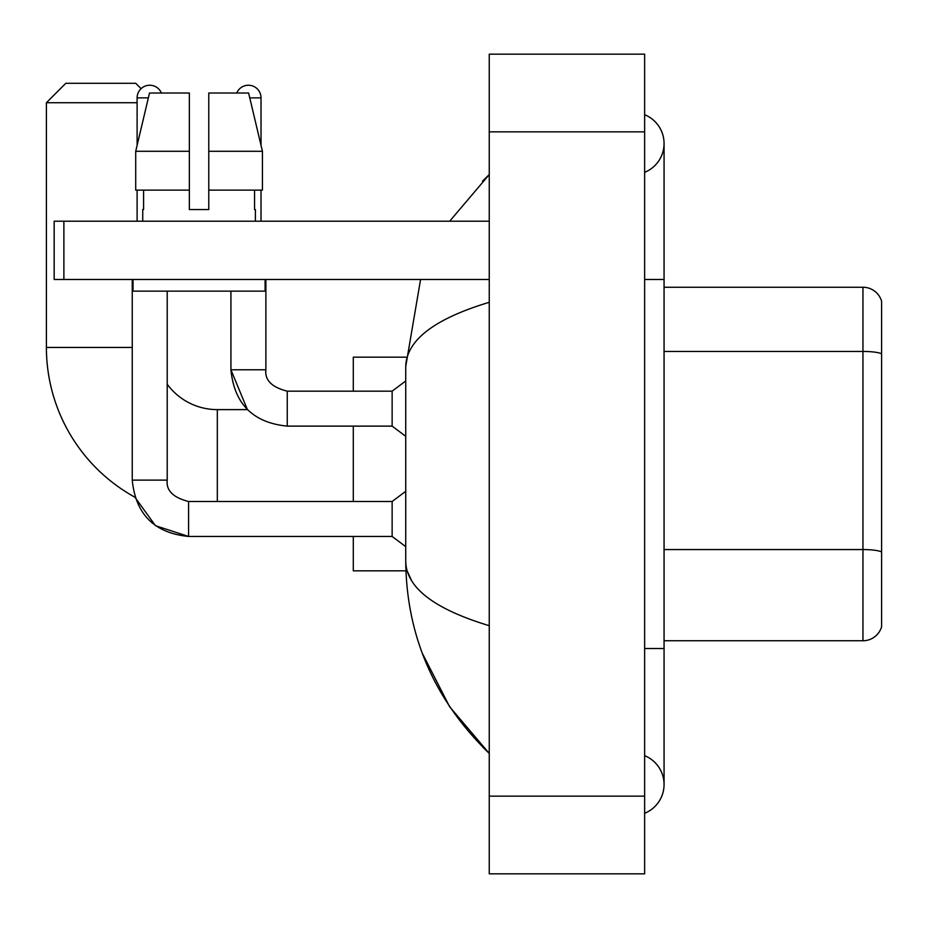 <?xml version="1.0" encoding="UTF-8"?>
<svg xmlns="http://www.w3.org/2000/svg" width="928" height="928" viewBox="0 0 928 928"><rect width="100%" height="100%" fill="white"/><g stroke="black" fill="none" stroke-linecap="round" stroke-linejoin="round"><path stroke-width="1.39" d="M881.6 301.229A19.418 19.418 0 0 0 862.959 287.251A19.418 19.418 0 0 1 881.6 301.229L881.6 626.771A19.418 19.418 0 0 1 862.959 640.749L664.065 640.749M862.959 640.749L862.959 549.562A19.418 3.376 180 0 1 881.6 551.998L881.6 353.881A19.418 3.376 180 0 0 862.959 351.445L862.959 287.251L664.065 287.251M644.635 648.521L664.065 648.521L664.065 143.515A31.076 31.076 0 0 1 644.635 172.33A31.076 31.076 0 0 0 644.635 114.712A31.076 31.076 0 0 1 664.065 143.515A31.076 31.076 0 0 0 644.635 114.712A31.076 31.076 0 0 1 664.065 143.515M644.635 813.288A31.076 31.076 0 0 0 644.635 755.67A31.076 31.076 0 0 1 644.635 813.288A31.076 31.076 0 0 0 664.065 784.485A31.076 31.076 0 0 1 644.635 813.288M489.253 302.296C434.316 318.861 406.476 340.251 405.733 366.49L405.733 561.51C406.348 587.656 434.188 609.046 489.253 625.704M489.253 873.828L644.635 873.828L644.635 54.172L489.253 54.172L489.253 873.828M405.733 366.49L420.581 279.479M449.662 221.212L489.253 174.592L449.662 221.212M422.286 653.219L449.686 706.834L489.253 753.408C434.397 700.164 406.557 636.19 405.733 561.51M411.556 580.545L407.114 570.824M208.777 209.554L189.358 209.554L208.777 209.554L189.358 209.554L208.777 209.554L208.777 93.02L248.623 93.02L262.427 151.287L262.427 190.136L208.777 190.136M236.744 93.02A12.621 12.621 0 0 1 261.023 97.869L261.023 145.371L262.427 151.287L208.777 151.287M188.581 501.526L188.581 536.454L155.452 525.677L134.908 497.199A170.926 170.926 0 0 1 46.4 347.455L46.4 102.73L65.818 83.3L135.743 83.3L141.102 88.659M217.326 501.491L217.326 409.619A62.153 62.153 0 0 1 167.214 384.227M137.112 102.73L46.4 102.73M353.29 426.126L353.29 501.491M353.29 536.454L353.29 570.824L405.896 570.824M405.896 357.176L353.29 357.176L353.29 391.164M137.112 145.371L137.112 97.869A12.621 12.621 0 0 1 161.391 93.02M132.252 480.124C135.627 514.298 154.408 533.066 188.581 536.454C154.408 533.066 135.627 514.298 132.252 480.124L167.214 480.124C166.042 490.483 173.165 497.605 188.581 501.491L392.138 501.491L392.138 536.454L188.581 536.454L155.452 525.677L134.908 497.199L155.452 525.677L188.581 536.454C154.408 533.066 135.627 514.298 132.252 480.124L132.252 279.479M167.214 480.124C166.042 490.483 173.165 497.605 188.581 501.491C173.165 497.605 166.042 490.483 167.214 480.124L167.214 291.137M137.112 190.136L137.112 221.212M230.921 291.137L230.921 369.796C234.297 403.97 253.077 422.75 287.251 426.126C253.077 422.75 234.297 403.97 230.921 369.796L247.405 409.619L230.921 369.796L265.884 369.796C264.712 380.155 271.834 387.278 287.251 391.164L392.138 391.164L392.138 426.126L287.251 426.126L287.251 391.198M261.023 190.136L261.023 221.212M63.881 279.479L54.172 279.479L54.172 221.212L63.881 221.212L63.881 279.479L489.253 279.479M489.253 221.212L63.881 221.212M189.358 151.287L189.358 190.136L189.358 151.287L135.708 151.287L149.512 93.02L189.358 93.02L189.358 209.554M142.738 209.554L143.585 209.554L142.738 209.554L142.738 221.212M255.397 209.554L254.55 209.554L255.397 209.554L255.397 221.212M254.55 190.136L254.55 209.554M143.585 209.554L143.585 190.136M133.029 279.479L133.029 291.137L265.106 291.137L265.106 279.479M189.358 190.136L135.708 190.136L135.708 151.287L149.512 93.02M262.427 190.136L262.427 151.287L248.623 93.02M664.065 549.562L862.959 549.562L862.959 351.445L664.065 351.445M644.635 279.479L664.065 279.479M489.253 796.143L644.635 796.143M489.253 131.857L644.635 131.857M46.4 347.455L132.252 347.455M137.112 97.869L148.352 97.869M287.251 391.164C271.834 387.278 264.712 380.155 265.884 369.796L265.849 369.796C264.712 380.155 271.834 387.278 287.251 391.164C271.834 387.278 264.712 380.155 265.884 369.796L265.884 279.479M249.783 97.869L261.023 97.869M664.065 648.521L664.065 784.485M489.253 174.592L482.49 181.122M489.253 753.408L482.49 746.878M247.405 409.619L217.326 409.619M392.138 536.454L405.733 546.65M392.138 501.491L405.733 491.295M392.138 426.126L405.733 436.322M392.138 391.164L405.733 380.967"/></g></svg>
